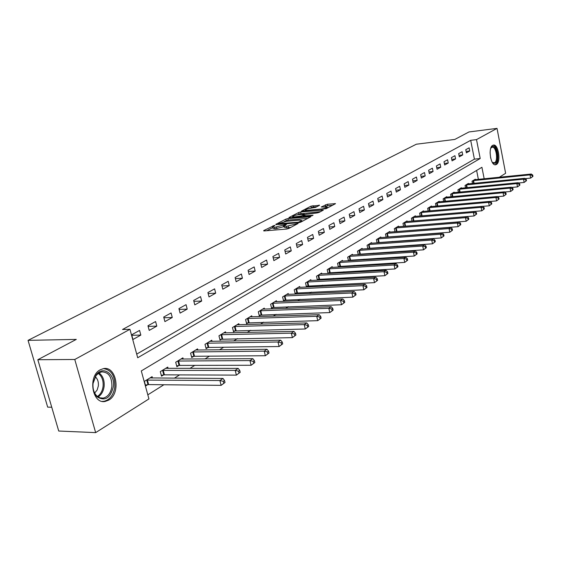 <?xml version="1.0" encoding="UTF-8"?>
<svg xmlns="http://www.w3.org/2000/svg" width="561" height="561" viewBox="0 0 561 561"><rect width="100%" height="100%" fill="white"/><g stroke="black" fill="none" stroke-linecap="round" stroke-linejoin="round"><path stroke-width="0.84" d="M274.441 225.403L263.698 230.578L264.049 230.936L286.615 229.056L288.761 228.488L298.066 223.509L286.285 226.371L284.21 225.915L286.398 224.512L285.942 224.414L274.687 227.352L272.66 226.91L274.883 225.494L274.441 225.403M496.408 164.478L495.679 164.759C490.672 166.189 487.811 147.578 492.712 145.341L493.385 145.096C498.392 143.735 501.232 162.087 496.408 164.478M108.757 400.098L105.293 401.41C92.151 404.53 87.558 376.066 100.244 369.79L103.441 368.626C116.541 365.674 121.176 393.422 108.757 400.098M319.511 205.333L311.032 206.139L301.425 211.16L326.095 208.706L335.52 203.65L327.386 204.246L321.222 207.009L327.379 207.114C326.46 207.942 324.454 208.573 321.376 209.008L306.902 210.354L305.184 210.031C306.124 209.204 308.115 208.573 311.159 208.145L315.548 207.395L319.511 205.333M484.171 178.791L481.92 167.276L141.295 370.933L148.931 398.92L95.658 432.622L58.723 431.03L37.825 359.72L76.296 339.398L28.05 340.359L416.367 144.205L454.81 139.437L468.989 131.947L497.025 128.378L505.622 173.286L499.346 177.255M37.825 359.72L74.774 359.489L129.942 329.293L137.704 357.757L480.202 158.504L476.506 139.612L497.025 128.378M136.709 354.117L474.403 159.156L470.693 140.327L122.536 329.489L129.942 329.293M470.693 140.327L476.506 139.612M287.884 218.608L285.837 219.148L275.844 224.309L276.208 224.645L298.599 222.717L300.703 222.156L310.773 216.756L287.884 218.608L288.235 220.08L284.322 221.588M288.957 217.535L298.634 212.542L300.654 212.009L323.346 210.102L319.076 212.423L317.028 212.963L305.948 214.323L302.968 215.943L313.059 215.228L311.916 215.831L289.041 217.871M132.964 339.489L140.832 335.085L139.57 330.422L131.681 334.791L132.964 339.489M149.212 330.394L156.814 326.137L155.586 321.544L147.964 325.773L149.212 330.394M164.913 321.607L172.269 317.491L171.077 312.968L163.707 317.049L164.913 321.607M180.102 313.101L187.213 309.125L186.056 304.665L178.924 308.613L180.102 313.101M194.8 304.875L201.687 301.026L200.558 296.629L193.657 300.458L194.8 304.875M209.022 296.916L215.697 293.179L214.597 288.852L207.914 292.554L209.022 296.916M222.808 289.203L229.267 285.584L228.201 281.313L221.721 284.904L222.808 289.203M236.16 281.727L242.429 278.221L241.384 274.013L235.108 277.492L236.16 281.727M249.112 274.476L255.185 271.075L254.168 266.924L248.081 270.297L249.112 274.476M261.671 267.45L267.569 264.147L266.573 260.052L260.669 263.326L261.671 267.45M273.859 260.627L279.588 257.422L278.621 253.383L272.884 256.559L273.859 260.627M285.696 254L291.257 250.886L290.31 246.903L284.743 249.989L285.696 254M297.19 247.562L302.596 244.54L301.671 240.606L296.257 243.607L297.19 247.562M308.361 241.314L313.613 238.376L312.715 234.491L307.456 237.401L308.361 241.314M319.223 235.234L324.328 232.373L323.452 228.537L318.332 231.377L319.223 235.234M329.784 229.323L334.749 226.539L333.893 222.752L328.914 225.515L329.784 229.323M340.057 223.573L344.896 220.866L344.054 217.128L339.209 219.807L340.057 223.573M350.057 217.977L354.762 215.34L353.942 211.644L349.23 214.26L350.057 217.977M359.797 212.521L364.377 209.961L363.57 206.308L358.984 208.853L359.797 212.521M369.278 207.219L373.738 204.716L372.953 201.111L368.479 203.587L369.278 207.219M378.514 202.044L382.868 199.611L382.097 196.048L377.735 198.461L378.514 202.044M387.518 197.009L391.76 194.632L391.003 191.112L386.753 193.461L387.518 197.009M396.297 192.093L400.435 189.779L399.691 186.294L395.547 188.594L396.297 192.093M404.86 187.304L408.892 185.046L408.163 181.603L404.123 183.84L404.86 187.304M413.205 182.627L417.146 180.425L416.43 177.024L412.489 179.204L413.205 182.627M421.353 178.068L425.196 175.916L424.502 172.55L420.652 174.681L421.353 178.068M429.312 173.615L433.064 171.512L432.377 168.188L428.618 170.271L429.312 173.615M437.075 169.268L440.743 167.213L440.069 163.924L436.402 165.958L437.075 169.268M444.663 165.018L448.239 163.02L447.58 159.759L443.996 161.75L444.663 165.018M452.075 160.874L455.567 158.917L454.922 155.692L451.423 157.634L452.075 160.874M459.312 156.821L462.734 154.906L462.096 151.715L458.674 153.616L459.312 156.821M466.394 152.858L469.732 150.986L469.115 147.831L465.763 149.689L466.394 152.858M147.816 394.839L163.896 384.748M174.38 378.17L179.59 374.895M189.941 368.402L194.765 365.379M204.989 358.963L209.442 356.165M219.533 349.833L223.643 347.259M233.614 341.004L237.394 338.627M247.24 332.449L250.711 330.275M260.437 324.167L263.621 322.175M273.228 316.145L276.131 314.321M285.633 308.361L288.277 306.699M297.66 300.808L300.058 299.308M309.335 293.487L311.495 292.127M320.668 286.376L322.61 285.156M331.677 279.469L333.409 278.382M342.371 272.758L343.907 271.79M352.771 266.23L354.117 265.388M362.883 259.883L364.054 259.154M372.721 253.712L373.717 253.088M382.293 247.703L383.135 247.177M391.62 241.854L392.3 241.426M400.694 236.16L401.234 235.823M409.537 230.613L409.937 230.361M478.386 179.373L476.626 170.439M152.466 378.037L152.094 376.655L144.38 381.368L145.636 385.975L147.739 384.685M168.111 368.409L167.753 367.083L160.299 371.641L161.526 376.179L163.553 374.93M183.237 359.096L182.9 357.834L175.698 362.238L176.883 366.712L178.84 365.499M197.879 350.085L197.563 348.879L190.586 353.142L191.736 357.546L193.636 356.375M212.051 341.369L211.749 340.211L204.996 344.335L206.118 348.683L207.956 347.547M225.774 332.925L225.494 331.81L218.951 335.808L220.045 340.092L221.826 338.998M239.084 324.742L238.818 323.676L232.471 327.547L233.537 331.775L235.262 330.71M251.98 316.811L251.728 315.787L245.578 319.539L246.616 323.711L248.292 322.68M264.497 309.118L264.259 308.129L258.291 311.776L259.301 315.885L260.928 314.889M276.643 301.657L276.412 300.703L270.626 304.244L271.608 308.298L273.186 307.33M288.438 294.406L288.221 293.494L282.597 296.93L283.557 300.927L285.086 299.988M299.89 287.372L299.679 286.489L294.223 289.827L295.163 293.775L296.643 292.863M311.025 280.535L310.822 279.687L305.514 282.926L306.432 286.825L307.877 285.935M321.846 273.887L321.656 273.067L316.495 276.222L317.386 280.072L318.795 279.203M332.364 267.429L332.182 266.636L327.168 269.701L328.045 273.502L329.405 272.66M338.472 267.071L339.735 266.293M338.395 267.071L337.547 263.354L342.434 260.374L342.603 261.138M348.697 260.767L349.776 260.094M348.465 260.781L347.652 257.183L352.406 254.28L352.567 255.024M358.647 254.631L359.559 254.063M358.262 254.652L357.483 251.181L362.111 248.348L362.273 249.07M368.332 248.656L369.089 248.193M367.806 248.691L367.062 245.325L371.564 242.576L371.719 243.271M377.763 242.843L378.366 242.471M377.104 242.885L376.389 239.631L380.779 236.945L380.926 237.619M386.95 237.177L387.406 236.896M386.164 237.233L385.477 234.077L389.755 231.462L389.902 232.114M394.993 231.728L394.334 228.664L398.513 226.111L398.647 226.749M403.611 226.356L402.973 223.383L407.048 220.901L407.181 221.518M412.012 221.118L411.402 218.236L415.371 215.81L415.498 216.413M420.21 216.013L419.621 213.215L423.499 210.852L423.618 211.427M428.211 211.034L427.65 208.313L431.43 206.006L431.549 206.567M436.023 206.168L435.483 203.531L439.179 201.273L439.291 201.82M443.653 201.42L443.134 198.853L446.738 196.652L446.851 197.184M451.107 196.785L450.602 194.288L454.13 192.135L454.235 192.654M458.393 192.262L457.902 189.828L461.352 187.725L461.451 188.23M465.511 187.837L465.041 185.474L468.407 183.412L468.505 183.903M472.474 183.51L472.018 181.21L475.307 179.197L475.405 179.674M28.05 340.359L47.671 407.125L51.745 407.237M95.658 432.622L74.774 359.489M474.403 159.156L480.202 158.504M140.832 335.085L131.814 335.282M156.814 326.137L148.132 326.376M172.269 317.491L163.896 317.764M187.213 309.125L179.141 309.427M201.687 301.026L193.889 301.355M215.697 293.179L208.159 293.536M229.267 285.584L221.988 285.956M242.429 278.221L235.382 278.607M255.185 271.075L248.369 271.482M267.569 264.147L260.97 264.561M279.588 257.422L273.193 257.843M291.257 250.886L285.058 251.321M302.596 244.54L296.587 244.982M313.613 238.376L307.786 238.818M324.328 232.373L318.669 232.822M334.749 226.539L329.251 226.995M344.896 220.866L339.552 221.322M354.762 215.34L349.573 215.796M364.377 209.961L359.328 210.417M373.738 204.716L368.829 205.172M382.868 199.611L378.086 200.067M391.76 194.632L387.104 195.088M400.435 189.779L395.898 190.228M408.892 185.046L404.474 185.495M417.146 180.425L412.84 180.873M425.196 175.916L421.002 176.357M433.064 171.512L428.969 171.954M440.743 167.213L436.746 167.655M448.239 163.02L444.347 163.454M455.567 158.917L451.766 159.345M462.734 154.906L459.017 155.334M469.732 150.986L466.107 151.414M272.73 227.191L273.018 228.411L275.051 228.867L274.687 227.352M284.357 226.553L275.051 228.867M284.273 226.202L284.567 227.429L286.65 227.892L286.285 226.371M290.843 227.387L286.65 227.892M272.814 227.556L266.727 230.711M307.905 218.348L288.235 220.08M278.501 223.678L298.396 222.212L301.881 220.55L299.763 220.108L286.376 221.286L278.501 223.678M291.979 217.619L292.758 217.219M297.393 214.814L298.971 213.993L298.634 212.542M320.485 211.679L298.971 213.993M298.711 214.632C295.612 215.066 293.578 215.712 292.604 216.567L294.315 216.911L301.481 215.915L304.462 214.295L298.711 214.632M332.666 205.221L327.715 205.691L324.426 206.89M316.846 206.721L313.34 207.051L309.931 208.313M305.338 210.691L304.672 211.041M225.031 382.469L224.533 380.54L223.299 381.368L223.79 383.296L225.031 382.469L221.139 385.344L219.898 380.526L223.005 378.465L150.011 377.925M145.383 385.042L148.63 384.594L221.139 385.344L223.79 383.296M146.484 380.085L219.898 380.526L223.299 381.368M223.005 378.465L224.533 380.54M240.206 372.308L239.729 370.414L238.53 371.207L239.014 373.107L240.206 372.308L236.398 375.127L235.192 370.379L238.187 368.395L165.747 368.311M161.28 375.281L164.436 374.839L236.398 375.127L239.014 373.107M162.332 370.4L235.192 370.379L238.53 371.207M238.187 368.395L239.729 370.414M254.855 362.504L254.392 360.632L253.235 361.403L253.705 363.276L254.855 362.504L251.125 365.26L249.961 360.59L252.85 358.675L180.958 359.019M176.652 365.842L179.716 365.407L251.125 365.26L253.705 363.276M177.662 361.032L249.961 360.59L253.235 361.403M252.85 358.675L254.392 360.632M269.014 353.03L268.558 351.193L267.443 351.936L267.899 353.774L269.014 353.03L265.36 355.73L264.224 351.13L267.015 349.279L195.677 350.029M191.518 356.712L194.499 356.284L265.36 355.73L267.899 353.774M192.486 351.978L264.224 351.13L267.443 351.936M267.015 349.279L268.558 351.193M282.688 343.872L282.253 342.063L281.173 342.778L281.615 344.594L282.688 343.872L279.112 346.523L278.004 341.993L280.71 340.197L209.926 341.319M205.908 347.876L208.811 347.455L279.112 346.523L281.615 344.594M206.841 343.213L278.004 341.993L281.173 342.778M280.71 340.197L282.253 342.063M113.371 386.613C110.454 398.198 105.012 401.585 97.053 396.788C93.89 393.436 92.558 388.941 93.042 383.31L95.854 375.442C102.375 365.036 115.328 373.563 113.371 386.613M93.056 383.429C92.607 388.633 93.841 392.791 96.765 395.891L99.823 397.819L103.203 398.107C107.957 396.865 110.847 392.995 111.884 386.48C112.011 376.957 108.624 372.083 101.723 371.866L98.434 373.254L96.008 375.653L93.056 383.429M95.265 376.761C97.642 378.899 98.673 381.957 98.35 385.926L97.123 390.049L94.669 393.023M102.347 401.388L104.08 401.276C109.984 399.734 113.567 394.923 114.851 386.852C115.138 375.905 111.359 369.825 103.512 368.612M490.763 148.265L492.046 146.744C496.471 143.798 499.767 161 495.244 163.293L493.105 163.132L492.235 162.283M492.327 162.402L494.557 162.746C498.434 160.839 496.155 146.126 492.137 147.227L490.833 148.125M494.956 164.752L495.475 164.52C500.047 162.276 497.768 145.033 492.916 145.243M295.92 335.015L295.493 333.234L294.448 333.928L294.876 335.716L295.92 335.015L292.407 337.617L291.334 333.15L293.95 331.418L223.734 332.89M219.849 339.314L292.407 337.617L294.876 335.716M220.732 334.721L291.334 333.15L294.448 333.928M293.95 331.418L295.493 333.234M308.725 326.446L308.305 324.693L307.295 325.366L307.716 327.126L308.725 326.446L305.282 328.998L304.237 324.602L306.762 322.919L237.107 324.721M233.348 331.018L305.282 328.998L307.716 327.126M234.203 326.495L304.237 324.602L307.295 325.366M306.762 322.919L308.305 324.693M321.116 318.15L320.717 316.418L319.735 317.07L320.142 318.802L321.116 318.15L317.743 320.654L316.72 316.32L319.174 314.693L250.073 316.797M246.433 322.982L317.743 320.654L320.142 318.802M247.254 318.515L316.72 316.32L319.735 317.07M319.174 314.693L320.717 316.418M333.129 310.114L332.729 308.41L331.782 309.041L332.182 310.752L333.129 310.114L329.812 312.575L328.816 308.298L331.193 306.72L262.646 309.118M259.126 315.184L329.812 312.575L332.182 310.752M259.918 310.78L328.816 308.298L331.782 309.041M331.193 306.72L332.729 308.41M344.763 302.33L344.377 300.64L343.458 301.257L343.844 302.94L344.763 302.33L341.509 304.742L340.541 300.521L342.841 298.999L274.855 301.657M271.447 307.61L341.509 304.742L343.844 302.94M272.204 303.277L340.541 300.521L343.458 301.257M342.841 298.999L344.377 300.64M356.046 294.777L355.667 293.115L354.776 293.705L355.155 295.374L356.046 294.777L352.848 297.148L351.908 292.989L354.138 291.51L286.699 294.42M283.396 300.268L352.848 297.148L355.155 295.374M284.125 295.991L351.908 292.989L354.776 293.705M354.138 291.51L355.667 293.115M366.992 287.449L366.621 285.808L365.758 286.383L366.123 288.024L366.992 287.449L363.851 289.778L362.932 285.675L365.099 284.238L298.207 287.393M295.009 293.137L363.851 289.778L366.123 288.024M295.71 288.915L362.932 285.675L365.758 286.383M365.099 284.238L366.621 285.808M377.609 280.339L377.251 278.726L376.417 279.28L376.775 280.9L377.609 280.339L374.524 282.632L373.626 278.586L375.73 277.19L309.392 280.556M306.285 286.201L374.524 282.632L376.775 280.9M306.958 282.043L373.626 278.586L376.417 279.28M375.73 277.19L377.251 278.726M387.924 273.438L387.574 271.84L386.76 272.387L387.111 273.978L387.924 273.438L384.895 275.689L384.019 271.692L386.059 270.339L320.261 273.915M317.245 279.462L384.895 275.689L387.111 273.978M317.898 275.36L384.019 271.692L386.76 272.387M386.059 270.339L387.574 271.84M397.945 266.734L397.602 265.157L396.809 265.683L397.153 267.26L397.945 266.734L394.958 268.943L394.11 265.002L396.087 263.691L330.829 267.464M327.905 272.912L394.958 268.943L397.153 267.26M328.536 268.866L394.11 265.002L396.809 265.683M396.087 263.691L397.602 265.157M407.679 260.213L407.349 258.663L406.578 259.175L406.907 260.732L407.679 260.213L404.747 262.394L403.913 258.502L405.841 257.226L341.116 261.181M338.276 266.538L404.747 262.394L406.907 260.732M338.879 262.548L403.913 258.502L406.578 259.175M405.841 257.226L407.349 258.663M417.146 253.881L416.816 252.345L416.073 252.843L416.395 254.378L417.146 253.881L414.256 256.026L413.443 252.184L415.315 250.942L351.123 255.066M348.36 260.339L414.256 256.026L416.395 254.378M348.942 256.398L413.443 252.184L416.073 252.843M415.315 250.942L416.816 252.345M426.346 247.717L426.03 246.202L425.301 246.686L425.624 248.207L426.346 247.717L423.506 249.827L422.714 246.034L424.537 244.827L360.863 249.112M358.184 254.301L423.506 249.827L425.624 248.207M358.745 250.409L422.714 246.034L425.301 246.686M424.537 244.827L426.03 246.202M435.301 241.728L434.992 240.227L434.284 240.704L434.593 242.198L435.301 241.728L432.51 243.804L431.725 240.059L433.499 238.881L370.351 243.32M367.743 248.425L432.51 243.804L434.593 242.198M368.289 244.575L431.725 240.059L434.284 240.704M433.499 238.881L434.992 240.227M444.017 235.893L443.716 234.414L443.029 234.87L443.33 236.356L444.017 235.893L441.269 237.934L440.504 234.239L442.229 233.088L379.594 237.668M377.062 242.696L441.269 237.934L443.33 236.356M377.581 238.902L440.504 234.239L443.029 234.87M442.229 233.088L443.716 234.414M452.503 230.213L452.208 228.755L451.535 229.197L451.836 230.662L452.503 230.213L449.796 232.226L449.045 228.572L450.728 227.457L388.605 232.17M386.136 237.114L449.796 232.226L451.836 230.662M386.641 233.362L449.045 228.572L451.535 229.197M450.728 227.457L452.208 228.755M460.77 224.68L460.476 223.236L459.824 223.671L460.118 225.115L460.77 224.68L458.099 226.665L457.369 223.054L459.01 221.967L397.384 226.805M394.986 231.672L458.099 226.665L460.118 225.115M395.477 227.969L457.369 223.054L459.824 223.671M459.01 221.967L460.476 223.236M468.821 219.288L468.54 217.864L467.902 218.292L468.19 219.716L468.821 219.288L466.191 221.244L465.476 217.675L467.075 216.616L405.947 221.574M403.773 226.342L466.191 221.244L468.19 219.716M404.081 222.71L465.476 217.675L467.902 218.292M467.075 216.616L468.54 217.864M476.668 214.036L476.394 212.626L475.77 213.04L476.051 214.456L476.668 214.036L474.08 215.964L473.379 212.437L474.936 211.406L414.298 216.469M412.847 221.048L474.08 215.964L476.051 214.456M412.482 217.577L473.379 212.437L475.77 213.04M474.936 211.406L476.394 212.626M484.325 208.916L484.052 207.521L483.442 207.928L483.715 209.323L484.325 208.916L481.773 210.817L481.079 207.332L482.6 206.322L422.454 211.49M421.711 215.887L481.773 210.817L483.715 209.323M420.68 212.57L481.079 207.332L483.442 207.928M482.6 206.322L484.052 207.521M491.787 203.924L491.513 202.542L490.924 202.935L491.198 204.316L491.787 203.924L489.269 205.796L488.596 202.346L490.076 201.364L430.413 206.63M482.649 206.364L489.269 205.796L491.198 204.316M428.681 207.682L488.596 202.346L490.924 202.935M490.076 201.364L491.513 202.542M499.066 199.05L498.799 197.689L498.224 198.068L498.491 199.435L499.066 199.05L496.583 200.894L495.924 197.486L497.369 196.532L438.176 201.883M490.195 201.462L496.583 200.894L498.491 199.435M436.486 202.914L495.924 197.486L498.224 198.068M497.369 196.532L498.799 197.689M506.169 194.295L505.91 192.949L505.349 193.321L505.608 194.674L506.169 194.295L503.722 196.119L503.077 192.746L504.486 191.813L445.764 197.248M497.551 196.68L503.722 196.119L505.608 194.674M444.116 198.257L503.077 192.746L505.349 193.321M504.486 191.813L505.91 192.949M513.105 189.653L512.852 188.321L512.298 188.685L512.558 190.018L513.105 189.653L510.692 191.448L510.054 188.117L511.429 187.206L453.176 192.718M504.725 192.002L510.692 191.448L512.558 190.018M451.563 193.706L510.054 188.117L512.298 188.685M511.429 187.206L512.852 188.321M519.879 185.123L519.626 183.805L519.093 184.162L519.339 185.481L519.879 185.123L517.494 186.89L516.87 183.594L518.217 182.704L460.42 188.293M511.73 187.444L517.494 186.89L519.339 185.481M458.842 189.26L516.87 183.594L519.093 184.162M518.217 182.704L519.626 183.805M526.491 180.691L526.246 179.394L525.72 179.737L525.966 181.042L526.491 180.691L524.142 182.444L523.525 179.183L524.837 178.314L467.495 183.966M518.574 182.984L524.142 182.444L525.966 181.042M465.96 184.913L523.525 179.183L525.72 179.737M524.837 178.314L526.246 179.394M532.95 176.371L532.712 175.081L532.2 175.425L532.438 176.715L532.95 176.371L530.629 178.096L530.033 174.871L531.309 174.022L474.417 179.744M525.25 178.629L530.629 178.096L532.438 176.715M472.909 180.663L530.033 174.871L532.2 175.425M531.309 174.022L532.712 175.081M273.144 226.462L272.983 225.788M296.285 224.498L296.124 223.804M284.637 225.501L284.469 224.8M276.91 228.706L276.545 227.198M283.649 226.925L283.291 225.417M288.536 227.731L288.172 226.216M295.114 225.122L294.953 224.421M263.789 230.943L263.698 230.578M310.219 217.114L310.107 216.623M275.921 224.659L275.844 224.309M286.18 220.627L285.837 219.148M278.88 224.414L278.761 223.909M298.515 222.724L298.396 222.212M300.009 222.429L299.869 221.819M301.25 221.868L301.089 221.174M300.991 213.46L300.654 212.009M322.785 210.459L322.673 209.975M303.732 216.567L303.62 216.076M294.427 217.402L294.315 216.911M299.546 216.939L299.434 216.455M301.678 216.749L301.481 215.915M304.378 215.144L304.223 214.477M307.014 210.824L306.902 210.354M321.488 209.477L321.376 209.008M325.724 206.21L325.394 204.772M327.715 205.691L327.386 204.246M334.952 204.008L334.847 203.531M311.362 207.57L311.032 206.139M313.34 207.051L313.01 205.621M319.188 205.494L319.083 205.038M147.985 384.643L146.737 380.042M148.63 384.594L147.375 379.986M163.798 374.888L162.585 370.358M164.436 374.839L163.216 370.302M179.085 365.463L177.907 360.996M179.716 365.407L178.531 360.94M193.882 356.34L192.732 351.936M194.499 356.284L193.349 351.88M208.194 347.511L207.079 343.171M208.811 347.455L207.689 343.115M98.96 372.911C102.845 375.758 104.57 380.253 104.122 386.389C103.441 391.298 101.436 394.825 98.098 396.964M97.411 396.466C100.552 394.362 102.446 390.989 103.084 386.333C103.519 380.498 101.906 376.186 98.245 373.395M490.097 152.648L490.672 158.153M222.058 338.956L220.971 334.679M222.668 338.9L221.581 334.622M235.494 330.674L234.435 326.453M236.097 330.611L235.038 326.397M248.516 322.638L247.485 318.48M249.112 322.582L248.081 318.417M261.153 314.847L260.143 310.745M261.742 314.791L260.732 310.682M273.41 307.288L272.429 303.242M273.992 307.225L273.011 303.178M285.311 299.953L284.35 295.956M285.886 299.89L284.925 295.892M296.86 292.821L295.928 288.88M297.435 292.758L296.496 288.817M308.094 285.9L307.176 282.008M308.655 285.837L307.744 281.945M319.006 279.168L318.108 275.325M319.567 279.105L318.669 275.262M329.616 272.625L328.746 268.831M330.17 272.562L329.3 268.761M339.938 266.258L339.089 262.506M340.492 266.195L339.636 262.443M349.987 260.059L349.152 256.363M350.527 259.995L349.692 256.293M359.762 254.028L358.949 250.374M360.302 253.965L359.489 250.304M369.285 248.158L368.486 244.54M369.818 248.088L369.019 244.477M378.563 242.436L377.784 238.867M379.096 242.366L378.31 238.797M387.602 236.861L386.838 233.327M388.128 236.791L387.363 233.264M396.417 231.427L395.666 227.934M396.936 231.356L396.185 227.871M405.014 226.125L404.278 222.675M405.526 226.055L404.79 222.605M413.394 220.957L412.672 217.542M413.906 220.887L413.184 217.479M421.57 215.901L420.869 212.535M422.075 215.845L421.374 212.472M429.544 210.915L428.863 207.654M430.049 210.873L429.361 207.584M437.328 206.055L436.668 202.879M437.825 206.006L437.166 202.816M444.929 201.308L444.298 198.222M445.42 201.259L444.789 198.152M452.348 196.673L451.745 193.671M452.839 196.623L452.229 193.601M459.606 192.143L459.017 189.225M460.09 192.093L459.501 189.155M466.703 187.718L466.135 184.878M467.18 187.676L466.612 184.814M473.631 183.398L473.084 180.628M474.108 183.349L473.561 180.565M278.466 224.449L278.333 223.874M302.084 221.427L301.881 220.55M303.122 216.623L302.982 216.027M292.835 217.542L292.653 216.784M304.63 215.01L304.462 214.295M305.401 210.971L305.233 210.235M327.568 207.928L327.379 207.114M96.765 395.891L97.053 396.788M100.685 398.058L103.203 398.107M95.658 376.143L95.854 375.442M492.579 162.592L493.105 163.132M490.882 148.062L491.282 147.431"/></g></svg>
